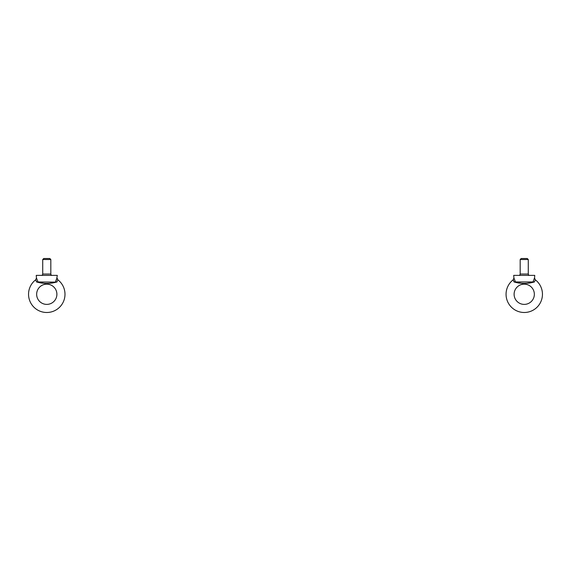<?xml version="1.0" encoding="UTF-8"?>
<svg xmlns="http://www.w3.org/2000/svg" width="571" height="571" viewBox="0 0 571 571"><rect width="100%" height="100%" fill="white"/><g stroke="black" fill="none" stroke-linecap="round" stroke-linejoin="round"><path stroke-width="0.86" d="M534.163 278.698L534.535 278.034L535.32 279.811L534.413 281.953C527.59 283.915 520.802 283.915 514.043 281.953L534.413 281.953L532.914 282.124L534.535 278.034L534.763 275.379L513.693 275.379L513.929 278.034L515.542 282.124L514.043 281.953L513.158 279.84A18.222 18.222 0 0 0 524.228 312.494A18.222 18.222 0 0 0 535.32 279.811A18.222 18.222 0 0 1 542.45 294.272M513.165 279.854L513.929 278.034L513.143 279.811M513.615 280.661L513.772 281.025L513.615 280.661M513.779 281.039L513.979 281.674L513.779 281.039M514.057 281.953L514.778 282.074L514.057 281.953M515.442 282.188L516.812 282.424L515.442 282.188M519.296 282.888L523.214 283.666L519.296 282.888M526.698 283.38L528.589 283.002L526.698 283.38M529.303 282.859L529.874 282.752L529.303 282.859M530.509 282.631L531.308 282.488L530.509 282.631M531.651 282.424L533.243 282.145L531.651 282.424M534.349 294.272A10.121 10.121 0 0 0 524.228 284.151A10.121 10.121 0 0 0 514.107 294.272A10.121 10.121 0 0 0 524.228 304.393A10.121 10.121 0 0 0 534.349 294.272M518.832 275.379A1.349 1.349 0 0 0 520.181 274.03L528.275 274.03A1.349 1.349 0 0 0 529.631 275.379M528.275 259.519L520.181 259.519L521.195 258.506L527.269 258.506L528.275 259.519L528.275 274.03M520.181 259.519L520.181 274.03M532.914 282.124L534.413 281.953M35.709 279.854L35.68 279.811A18.222 18.222 0 0 0 46.772 312.494A18.222 18.222 0 0 0 57.857 279.811L56.957 281.953C50.134 283.915 43.346 283.915 36.587 281.953L35.68 279.811L36.465 278.034L36.237 275.379L57.307 275.379L56.707 278.698M36.159 280.661L36.308 281.025L36.159 280.661M36.316 281.039L36.523 281.674L36.316 281.039M36.601 281.953L37.322 282.074L36.601 281.953M37.986 282.188L39.349 282.424L37.986 282.188M41.833 282.888L45.759 283.666L41.833 282.888M49.234 283.38L51.133 283.002L49.234 283.38M51.84 282.859L52.418 282.752L51.84 282.859M53.053 282.631L53.852 282.488L53.053 282.631M54.188 282.424L55.78 282.145L54.188 282.424M56.315 282.06L55.458 282.124L56.315 282.06M57.071 278.034L57.857 279.811L57.071 278.034L55.458 282.124L56.222 279.726L55.458 282.124L36.587 281.953M36.651 294.272A10.121 10.121 0 0 1 46.772 284.151A10.121 10.121 0 0 1 56.893 294.272A10.121 10.121 0 0 1 46.772 304.393A10.121 10.121 0 0 1 36.651 294.272M52.168 275.379A1.349 1.349 0 0 1 50.819 274.03L50.819 259.519L42.725 259.519L42.725 274.03L50.819 274.03M41.369 275.379A1.349 1.349 0 0 0 42.725 274.03M42.725 259.519L43.731 258.506L49.805 258.506L50.819 259.519M36.465 278.034L38.086 282.124M55.458 282.124L56.957 281.953"/></g></svg>
